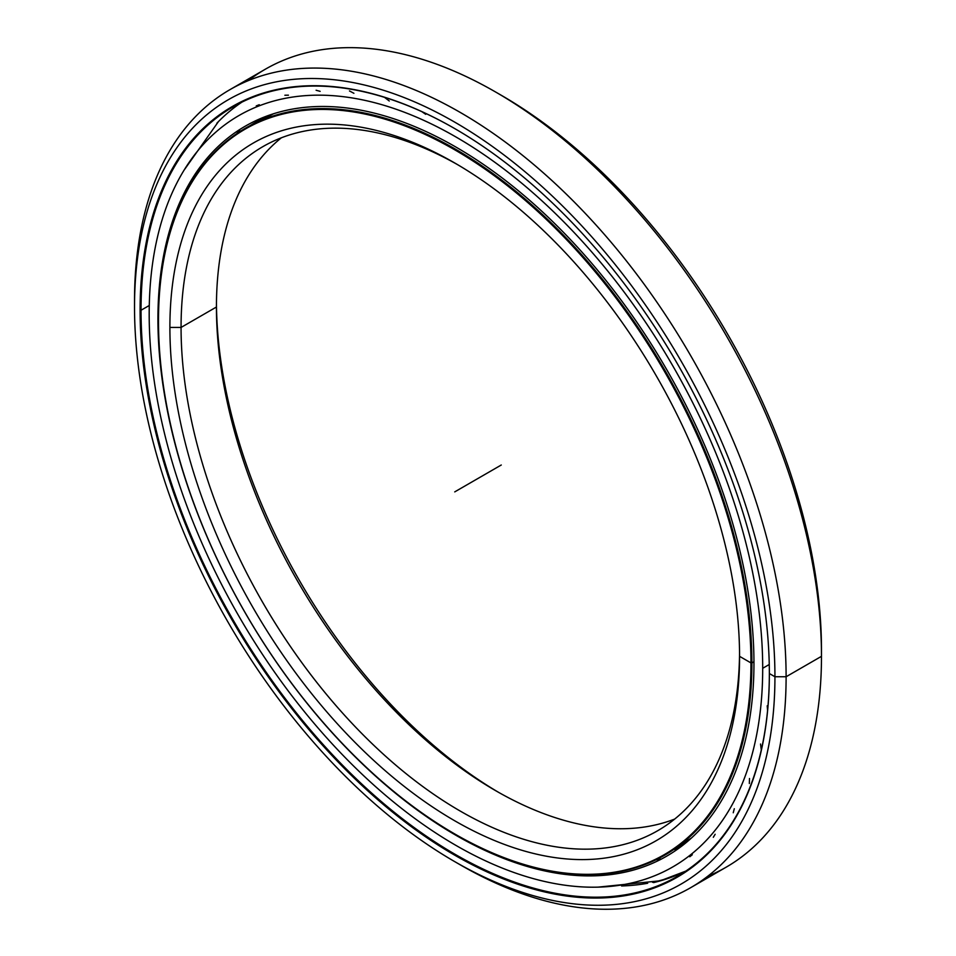 <?xml version="1.0" encoding="UTF-8"?>
<svg xmlns="http://www.w3.org/2000/svg" width="956" height="956" viewBox="0 0 956 956"><rect width="100%" height="100%" fill="white"/><g stroke="black" fill="none" stroke-linecap="round" stroke-linejoin="round"><path stroke-width="1.43" d="M498.458 792.273A402.823 232.571 60 0 1 216.45 303.817A402.823 232.571 -120 0 0 498.458 792.273M216.438 307.019A394.924 228.006 -120 0 0 495.686 790.696A394.924 228.006 -120 0 0 674.661 819.089A394.924 228.006 60 0 1 377.357 692.001A394.924 228.006 60 0 1 216.438 307.019L181.066 327.442A394.924 228.006 -120 0 0 353.445 724.875A394.924 228.006 -120 0 0 657.776 830.668A394.924 228.006 -120 0 0 739.55 653.091A394.924 228.006 60 0 1 458.928 810.306A394.924 228.006 60 0 1 181.066 327.442L169.893 327.442A402.823 232.571 -120 0 0 454.733 820.786A402.823 232.571 -120 0 0 739.562 656.33L739.562 656.33A402.823 232.571 60 0 1 454.733 820.786A402.823 232.571 60 0 1 169.893 327.442A402.823 232.571 60 0 1 454.733 162.986A402.823 232.571 60 0 1 739.562 656.33L739.562 656.33A402.823 232.571 -120 0 0 454.733 162.986A402.823 232.571 -120 0 0 169.893 327.442L181.066 327.442A394.924 228.006 60 0 1 457.542 164.623A394.924 228.006 -120 0 0 262.852 146.65A394.924 228.006 -120 0 0 181.066 327.442L216.438 307.019A394.924 228.006 60 0 1 281.339 137.819A394.924 228.006 -120 0 0 216.438 307.019L216.438 307.019M753.937 661.731L751.894 662.914A419.6 242.262 -120 0 0 455.199 149.017A419.6 242.262 -120 0 0 158.493 320.32A419.6 242.262 60 0 1 245.393 128.235A419.6 242.262 60 0 1 568.736 240.649A419.6 242.262 60 0 1 751.894 662.914L753.937 661.731L751.894 662.914A419.6 242.262 60 0 1 664.994 854.999A419.6 242.262 60 0 1 454.96 834.086A419.6 242.262 -120 0 0 455.187 834.218A419.6 242.262 -120 0 0 751.894 662.914L750.962 662.914A418.943 241.88 60 0 1 454.721 833.955A418.943 241.88 60 0 1 158.493 320.858A418.943 241.88 60 0 1 454.733 149.817A418.943 241.88 60 0 1 750.962 662.914A418.943 241.88 -120 0 0 454.733 149.817A418.943 241.88 -120 0 0 158.493 320.858A418.943 241.88 -120 0 0 454.733 833.955A418.943 241.88 -120 0 0 750.962 662.914L739.562 656.33M273.416 113.8A419.6 242.262 -120 0 0 254.894 122.75A419.6 242.262 -120 0 0 250.197 125.583A419.6 242.262 60 0 1 254.894 122.75A419.6 242.262 60 0 1 273.416 113.8L245.393 128.235M691.499 837.958A419.6 242.262 60 0 1 674.494 849.525A419.6 242.262 -120 0 0 691.499 837.958M678.33 874.513A444.683 256.734 60 0 1 652.506 882.316A444.683 256.734 -120 0 0 678.33 874.513M647.69 883.26A444.683 256.734 60 0 1 621.579 885.961A444.683 256.734 -120 0 0 647.69 883.26M654.991 882.245A444.289 256.507 -120 0 0 657.441 881.623A444.289 256.507 -120 0 0 676.968 875.075A444.289 256.507 60 0 1 654.991 882.245M241.904 102.137A444.289 256.507 -120 0 0 218.446 121.591A444.289 256.507 -120 0 0 216.904 123.169A444.289 256.507 60 0 1 241.904 102.137M498.494 93.688A452.845 261.454 60 0 1 821.479 649.889L821.479 656.33L786.107 676.752L774.934 676.752L786.107 676.752A460.744 266.007 -120 0 0 460.314 112.473A460.744 266.007 -120 0 0 134.521 300.566L134.521 307.019A452.845 261.454 60 0 1 454.733 122.141A452.845 261.454 60 0 1 774.934 676.752A452.845 261.454 60 0 1 454.721 861.631A452.845 261.454 60 0 1 134.521 307.019L134.521 300.566A460.744 266.007 60 0 1 229.942 89.649A460.744 266.007 60 0 1 584.988 213.08A460.744 266.007 60 0 1 786.107 676.752L821.479 656.33A460.744 266.007 -120 0 0 620.36 192.67A460.744 266.007 -120 0 0 265.314 69.226A460.744 266.007 -120 0 0 248.309 80.615A460.744 266.007 60 0 1 495.686 92.051A460.744 266.007 60 0 1 821.479 656.33L821.479 649.889A452.845 261.454 -120 0 0 501.279 95.277L495.686 92.051M653.605 882.591A444.289 256.507 -120 0 0 685.846 871.083A444.289 256.507 60 0 1 653.605 882.591M149.279 305.49L141.034 310.246A444.289 256.507 -120 0 0 334.97 757.355A444.289 256.507 -120 0 0 677.338 876.377A444.289 256.507 -120 0 0 769.353 673.263A444.289 256.507 60 0 1 455.08 854.306A444.289 256.507 60 0 1 141.034 310.246L140.102 310.246A444.946 256.889 -120 0 0 454.733 855.178A444.946 256.889 -120 0 0 769.353 673.526L769.353 673.526A444.946 256.889 -120 0 0 454.733 128.594A444.946 256.889 -120 0 0 140.102 310.246L141.034 310.246A444.289 256.507 60 0 1 454.972 128.725A444.289 256.507 -120 0 0 233.049 106.857A444.289 256.507 -120 0 0 141.034 310.246L149.279 305.49M454.721 861.631L460.314 864.857A460.744 266.007 -120 0 0 786.107 676.752A460.744 266.007 60 0 1 690.686 887.67L726.058 867.247A460.744 266.007 -120 0 0 821.479 656.33A460.744 266.007 60 0 1 707.691 876.282M690.686 887.67A460.744 266.007 60 0 1 457.506 863.22M769.353 673L769.353 673.526A444.946 256.889 60 0 1 454.733 855.178A444.946 256.889 60 0 1 140.102 310.246A444.946 256.889 60 0 1 454.733 128.594A444.946 256.889 60 0 1 769.353 673.526L774.934 676.752A452.845 261.454 -120 0 0 454.733 122.141A452.845 261.454 -120 0 0 134.521 307.019A452.845 261.454 -120 0 0 454.733 861.631A452.845 261.454 -120 0 0 774.934 676.752L786.107 676.752L821.479 656.33L821.479 649.889M149.184 314.082A433.821 250.472 60 0 1 239.036 115.485A433.821 250.472 60 0 1 573.325 231.711A433.821 250.472 60 0 1 762.697 668.292L769.257 664.504L762.697 668.292A433.821 250.472 60 0 1 672.845 866.889A433.821 250.472 60 0 1 338.544 750.663A433.821 250.472 60 0 1 149.184 314.082A433.821 250.472 -120 0 0 455.94 845.403A433.821 250.472 -120 0 0 762.697 668.292A433.821 250.472 -120 0 0 455.94 136.971A433.821 250.472 -120 0 0 149.184 314.082M158.493 318.814L157.931 319.137A421.441 243.326 -120 0 0 341.901 743.266A421.441 243.326 -120 0 0 666.655 856.17A421.441 243.326 -120 0 0 753.949 663.237A421.441 243.326 -120 0 0 569.979 239.12A421.441 243.326 -120 0 0 245.214 126.204A421.441 243.326 -120 0 0 157.931 319.137L158.493 318.814M767.202 705.803L767.584 710.428M760.534 744.019L761.299 749.946M749.504 778.495L749.337 783.526M734.304 808.716L733.24 812.767M715.148 834.265L713.307 837.301M692.299 854.748L689.778 856.767M657.178 859.91L660.297 858.954M421.895 111.673L425.707 114.314M384.527 97.357L389.271 100.989M349.466 90.939L353.911 93.294M316.101 90.246L320.129 91.346M284.876 95.242L288.425 95.17M256.268 105.889L259.267 104.718M239.621 130.327L237.231 132.549M157.931 319.137A421.441 243.326 60 0 1 455.94 147.081A421.441 243.326 60 0 1 753.949 663.237A421.441 243.326 60 0 1 455.94 835.293A421.441 243.326 60 0 1 157.931 319.137M501.267 465.01L454.733 491.886M691.499 837.97L664.994 854.999M659.927 880.954L685.846 871.083M218.446 121.591L184.042 170.216M597.93 887.144L660.668 880.739M265.314 69.226L229.942 89.649"/></g></svg>
